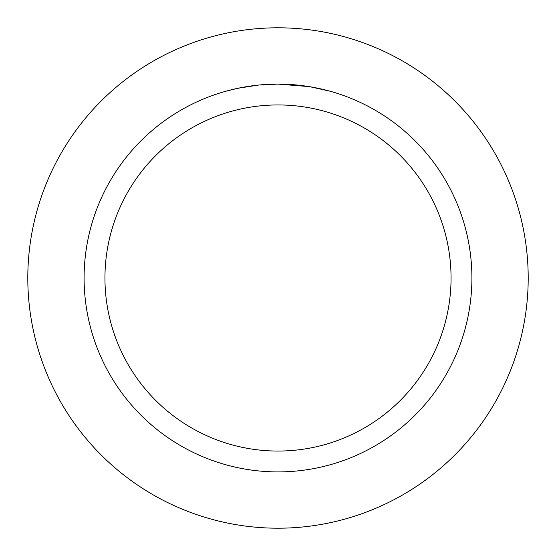 <?xml version="1.0" encoding="UTF-8"?>
<svg xmlns="http://www.w3.org/2000/svg" width="556" height="556" viewBox="0 0 556 556"><rect width="100%" height="100%" fill="white"/><g stroke="black" fill="none" stroke-linecap="round" stroke-linejoin="round"><path stroke-width="0.83" d="M278 27.8A250.2 250.2 0 0 1 528.2 278A250.2 250.2 0 0 1 278 528.2A250.2 250.2 0 0 1 27.8 278A250.2 250.2 0 0 1 278 27.8A250.2 250.2 0 0 1 528.2 278A250.2 250.2 0 0 1 278 528.2A250.2 250.2 0 0 1 27.8 278A250.2 250.2 0 0 1 278 27.8M281.496 84.13L283.907 84.185M299.469 85.29L300.226 85.374M309.004 86.59L278 84.095A193.905 193.905 0 0 1 471.905 278A193.905 193.905 0 0 1 278 471.905A193.905 193.905 0 0 1 84.095 278A193.905 193.905 0 0 1 278 84.095L259.138 85.012M309.824 86.722L329.847 91.156M309.859 86.729L309.101 86.604M278 104.945A173.055 173.055 0 0 1 451.055 278A173.055 173.055 0 0 1 278 451.055A173.055 173.055 0 0 1 104.945 278A173.055 173.055 0 0 1 278 104.945M258.318 85.096L237.857 88.293L226.16 91.156M265.198 84.519L267.964 84.359M251.91 85.86L256.191 85.325M260.986 84.846L263.766 84.616M264.538 84.561L265.553 84.498M267.2 84.394L270.14 84.255M274.469 84.13L278 84.095"/></g></svg>
